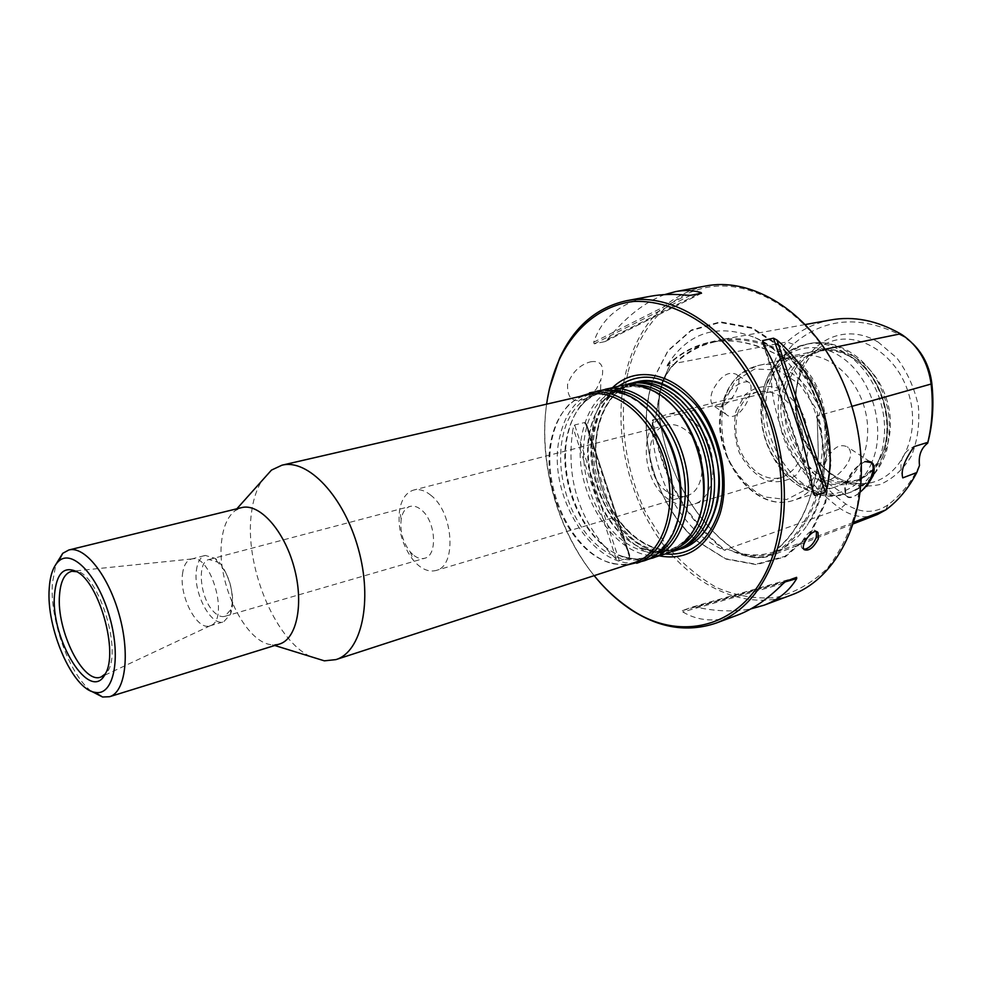 <?xml version="1.0" encoding="UTF-8"?>
<svg xmlns="http://www.w3.org/2000/svg" width="982" height="982" viewBox="0 0 982 982"><rect width="100%" height="100%" fill="white"/><g stroke="black" fill="none" stroke-linecap="round" stroke-linejoin="round"><path stroke-width="0.74" stroke-dasharray="4.91 3.68" d="M196.388 570.505C197.468 561.974 200.438 556.954 205.275 555.419L215.218 558.402C225.958 566.332 234.686 591.274 232.292 607.342L230.672 614.118L223.687 621.79C210.934 626.651 193.147 592.833 196.388 570.505M232.145 603.942C232.894 586.524 228.033 572.58 217.55 562.097L208.97 559.531C196.535 561.704 200.009 598.566 213.708 611.737C217.587 615.714 221.269 617.248 224.731 616.365L230.758 609.748L232.145 603.942M666.95 491.626C644.499 476.589 643.885 429.576 666.508 425.12C672.4 423.696 678.353 425.034 684.405 429.146C707.249 443.508 708.218 491.184 686.148 495.935C679.765 497.678 673.37 496.241 666.95 491.626M690.297 419.474C682.662 414.343 675.137 412.661 667.711 414.416C638.779 420.063 639.466 479.756 668.006 498.966C676.242 504.932 684.466 506.761 692.691 504.478C720.739 498.365 719.462 437.604 690.297 419.474M670.878 551.896C662.163 553.725 653.263 552.854 644.192 549.282C605.98 535.165 578.999 472.084 591.103 427.047C593.607 416.933 597.596 408.254 603.071 401C609.012 393.254 616.18 387.927 624.601 385.005M631.438 383.226C612.694 388.418 600.223 402.792 594.012 426.335C577.023 485.378 630.444 567.424 677.666 549.895M310.202 656.455C273.929 638.951 243.867 563.742 251.564 512.162C253.196 499.752 256.548 489.417 261.58 481.143M634.532 562.526C627.253 564.834 619.691 565.031 611.835 563.091C571.303 554.314 539.216 485.93 551.737 437.653C554.855 424.457 560.354 413.839 568.222 405.824C573.954 400.116 580.534 396.384 587.972 394.617M279.416 644.057L272.444 644.769C245.23 643.897 215.647 581.319 221.809 539.658C223.577 525.775 228.057 516.09 235.226 510.603L241.584 507.633M667.097 553.345C619.973 570.849 566.479 488.287 583.32 428.974C589.47 405.333 601.905 390.91 620.612 385.717M648.181 559.286C639.933 560.98 631.5 560.206 622.883 556.954C584.192 543.365 556.217 478.7 568.247 432.718C570.824 421.99 575.022 412.894 580.853 405.394C586.561 398.164 593.386 393.156 601.34 390.37M644.315 560.771C597.387 578.214 543.77 494.56 560.28 434.695C566.295 410.807 578.631 396.274 597.252 391.082M626.491 565.141L613.578 563.84C572.42 554.904 539.879 485.574 552.596 436.597C555.763 423.205 561.336 412.428 569.327 404.289L579.724 396.519M91.031 691.07C69.059 674.033 49.665 619.47 52.39 583.185L55.9 564.355M182.48 574.225C183.524 565.657 186.457 560.612 191.257 559.089L191.92 558.954C211.081 553.688 229.543 620.28 210.418 625.644L209.767 625.865C197.137 630.689 179.35 596.651 182.48 574.225M633.697 382.771C618.071 387.829 606.962 399.76 600.37 418.577L598.419 425.243C588.783 462.056 604.311 512.052 632.825 535.595C648.169 548.337 663.832 552.841 679.826 549.134M635.955 382.182C603.451 389.645 587.531 437.272 600.137 481.659C612.191 526.192 650.366 558.819 682.06 548.472M678.955 549.454C661.426 552.964 644.622 547.048 628.517 531.704C602.592 506.896 589.372 460.042 598.419 425.169L598.689 424.138C604.581 402.694 615.947 388.958 632.776 382.943M612.658 387.546C567.351 427.649 599.855 544.838 659.339 555.873M781.304 385.644C789.994 355.324 820.4 340.091 847.736 355.018C882.18 371.454 898.653 430.853 877.601 462.669C862 488.471 829.974 491.847 806.787 472.293C783.452 452.997 772.245 414.821 781.304 385.644M737.519 413.815C741.263 401.957 748.137 394.592 758.153 391.708C777.695 389.437 792.044 400.84 801.214 425.893C806.259 452.088 799.827 469.249 781.905 477.375C773.607 479.695 765.346 478.074 757.147 472.514C739.102 457.33 732.547 437.763 737.519 413.815M784.311 385.938C790.387 367.464 801.558 355.987 817.81 351.507C828.121 349.138 838.579 350.684 849.184 356.11C882.757 372.141 898.8 429.969 878.264 461C871.979 471.115 863.816 477.817 853.751 481.106C812.458 496.168 767.703 432.817 784.311 385.938M735.997 411.041L744.822 394.985C753.734 387.522 764.021 384.969 775.67 387.313C787.122 392.837 796.451 402.276 803.669 415.644C808.677 430.312 809.634 444.601 806.578 458.496L797.003 474.453C787.65 481.401 777.241 483.377 765.788 480.407C754.765 474.515 745.878 465.137 739.127 452.26C734.376 438.279 733.333 424.531 735.997 411.041M720.039 406.879L713.018 405.443C710.244 402.276 710.096 397.329 712.588 390.603C720.285 376.118 728.276 370.73 736.561 374.424C744.221 380.66 731.995 404.523 720.039 406.879M787.392 385.165C791.517 372.166 798.599 362.419 808.64 355.914L820.891 350.77C846.779 344.252 878.031 367.513 887.409 401.982C897.118 436.364 882.315 472.403 856.77 480.137L843.612 482.052C805.326 482.702 773.215 426.127 787.392 385.165M764.512 390.922C770.514 372.276 781.647 360.701 797.887 356.221C823.738 349.69 855.101 373.356 864.614 408.303C874.471 443.177 859.766 479.609 834.246 487.33C814.36 492.436 796.353 485.599 780.236 466.818C765.457 447.51 759.43 425.783 762.155 401.613L764.512 390.922M724.458 398.557C729.872 386.54 746.504 378.622 749.769 383.066C751.476 385.202 751.476 389.056 749.757 394.629C746.443 408.107 733.775 422.113 726.017 414.244C723.513 411.839 722.482 408.402 722.912 403.909L724.458 398.557C730.633 381.004 741.398 370.128 756.729 365.942C795.42 353.716 840.076 417.645 824.291 465.443L822.462 470.93L822.425 479.56C827.936 487.71 861.153 458.14 847.282 446.847C838.493 442.907 830.821 449.105 824.291 465.443M878.338 342.215C846.398 322.477 809.205 339.637 798.931 375.222C792.805 398.262 795.764 424.359 806.946 446.994C815.747 461.147 826.586 472.244 839.487 480.308C853.051 486.053 866.59 487.453 880.093 484.494C892.884 478.885 903.33 469.371 911.406 455.967C917.519 440.795 919.827 424.175 918.354 406.106C914.537 388.185 907.393 372.166 896.897 358.062L878.338 342.215M865.252 461.601L864.541 461.822C855.261 466.364 848.767 474.478 845.048 486.139L846.214 495.665C849.307 498.377 853.874 497.309 859.901 492.436M919.508 465.431L918.587 467.334C910.645 483.144 900.396 495.689 887.838 504.981C874.594 513.782 860.563 513.451 845.76 503.962C808.751 476.896 786.594 438.782 779.278 389.621C777.29 370.57 781.942 355.472 793.247 344.314C824.708 317.26 861.459 314.694 903.501 336.605L912.659 343.528M830.6 319.997C814.053 323.238 799.52 330.553 786.999 341.957C774.872 354.011 769.888 370.3 772.048 390.824C779.598 441.458 802.392 480.75 840.432 508.713C852.707 516.863 865.007 518.815 877.331 514.531M864.541 461.822L864.798 461.736C854.88 467.223 848.239 476.54 844.851 489.674C845.257 501.25 852.548 500.194 866.713 486.483M902.777 477.878C898.334 462.62 901.942 452.248 913.579 446.761L914.095 446.601M793.247 344.314L786.999 341.957L674.474 363.487C687.032 351.237 701.762 343.442 718.677 340.103C742.183 335.795 766.291 341.147 790.989 356.159C809.598 368.802 820.903 388.062 824.917 413.95C832.417 471.606 813.305 526.131 780.248 550.607L771.3 555.603C758.165 560.108 744.982 557.592 731.737 548.042L720.42 538.737C687.351 507.412 667.097 467.358 659.634 418.577C658.014 406.56 658.799 395.292 661.991 384.797C664.716 376.143 668.877 369.036 674.474 363.487L674.278 364.371C686.737 352.219 701.357 344.473 718.137 341.159C741.533 336.851 765.53 342.19 790.105 357.153C808.444 369.625 819.589 388.614 823.554 414.146C831.005 471.458 812.053 525.665 779.192 550.03L770.342 554.965C757.404 559.396 744.417 556.917 731.369 547.502L720.101 538.259C687.216 507.105 667.06 467.248 659.634 418.713C658.026 406.855 658.812 395.746 661.954 385.386C664.642 376.843 668.754 369.846 674.278 364.371L667.625 365.648C680.084 353.446 694.716 345.676 711.508 342.362C734.929 338.041 758.951 343.418 783.587 358.479L785.846 358.013L792.192 361.081C808.37 371.871 817.576 387.559 819.81 408.144L819.418 415.312L817.54 415.84L817.122 415.153L818.337 455.439C814.238 499.445 799.103 531.778 772.932 552.436L775.105 551.602L772.588 553.688L768.501 555.677C758.644 559.102 746.885 557.715 733.21 551.516L727.171 549.024L724.937 549.822C685.669 518.533 661.696 475.374 653.005 420.357L652.907 419.658L655.301 419.78L661.598 383.422L669.933 365.206M667.232 366.041L667.208 365.157C699.454 335.181 738.108 332.775 783.157 357.951C774.381 349.162 765.015 342.387 755.084 337.661C717.719 322.918 688.431 332.088 667.208 365.157M783.157 357.951L784.139 358.835M817.122 415.153L818.411 455.673C814.311 499.728 799.176 532.121 773.018 552.866C786.545 548.042 797.912 538.848 807.106 525.272C825.764 495.1 829.176 458.778 817.331 416.319M725.452 550.202L724.274 550.202C685.08 518.852 661.107 475.693 652.355 420.726C650.342 474.183 681.962 532.49 724.274 550.202M652.355 420.726L652.907 419.658M650.661 387.289L652.649 380.513L668.055 350.513L691.34 330.026L720.346 321.851L752.003 327.62L782.568 347.382L808.088 379.212L825.052 419.277L831.14 462.362L825.666 502.784L809.647 535.472L785.477 556.72L756.398 564.65L725.894 559.089L697.232 541.303C657.019 507.154 636.483 438.979 650.661 387.289M628.149 371.761C639.994 325.275 672.289 290.721 713.804 286.4C755.207 282.202 803.264 311.085 832.724 362.235C850.559 393.905 859.987 427.894 861.005 464.228L857.507 504.723C851.013 529.838 840.85 551.16 827.028 568.688C811.549 583.431 794.254 593.079 775.105 597.633C755.514 599.155 736.07 595.816 716.75 587.617C698.042 576.9 681.054 562.514 665.796 544.482L646.438 513.917C624.626 469.482 617.69 416.994 628.149 371.761M803.804 549.183L802.233 548.3C797.531 543.488 812.114 525.652 816.152 531.262L816.447 531.692M629.585 554.904L629.597 557.383L619.298 560.697L616.254 559.163C579.49 522.964 565.104 479.216 573.12 427.919L574.666 424.961L585.162 422.395L586.696 424.58C596.602 470.464 610.902 513.905 629.585 554.904L586.696 424.58M664.667 294.6C644.769 302.075 625.73 317.014 607.527 339.391L604.851 341.638L594.171 343.835L593.693 342.215C601.917 317.824 620.784 302.517 650.329 296.294M737.372 615.162C716.811 622.478 698.619 621.397 682.797 611.933L682.306 610.632L692.715 606.901L696.115 607.134C716.16 611.455 734.389 612.044 750.776 608.914M790.964 595.153C745.866 611.614 693.169 586.868 659.622 539.584C626.086 492.105 612.633 425.488 626.16 371.331C638.73 324.33 665.096 295.926 705.26 286.081M590.698 361.781C600.358 360.296 604.176 365.267 602.126 376.683L596.491 388.872L586.905 398.152C573.574 403.786 567.117 399.208 567.559 384.392C572.125 372.215 579.846 364.678 590.698 361.781M547.269 399.858C537.301 459.993 557.432 532.588 596.946 578.999M546.606 404.167C538.173 461.933 557.175 530.476 594.159 575.648M412.821 554.548L410.231 551.896C402.853 542.224 399.834 531.348 401.184 519.257C402.473 512.15 405.468 507.854 410.169 506.393C413.766 505.509 417.51 506.687 421.401 509.928C435.848 521.172 437.984 555.677 424.555 558.292C420.762 559.286 416.847 558.034 412.821 554.548M431.012 495.394C425.022 490.497 419.265 488.705 413.729 490.03C406.303 492.313 401.577 499.028 399.564 510.174C397.489 528.819 402.141 545.599 413.52 560.513C420.996 569.032 428.496 572.359 436.045 570.481C456.9 566.381 453.598 512.653 431.012 495.394M679.753 546.606C668.141 552.829 655.743 553.382 642.572 548.251C605.084 534.441 578.594 472.465 590.464 428.262C592.919 418.344 596.835 409.825 602.212 402.706C610.865 391.536 621.766 385.619 634.924 384.981M698.779 518.435L692.924 530.648C675.383 559.2 640.878 559.507 615.763 534.392C590.501 509.511 577.649 463.921 586.131 429.343C594.098 394.163 624.478 375.799 654.442 391.879L665.747 399.33M656.712 554.167C645.628 560.035 633.783 560.612 621.189 555.922C583.234 542.616 555.763 479.093 567.559 433.958C570.1 423.438 574.212 414.502 579.932 407.162C588.316 396.642 598.762 391.045 611.283 390.357M675.137 527.432L669.233 539.192C651.459 567.031 617.322 566.381 592.539 540.787C567.608 515.403 554.891 469.703 563.128 435.063C570.812 400.104 600.162 381.544 629.732 396.74L640.841 403.786M71.907 571.266C96.076 563.459 126.285 657.449 104.902 674.45M711.643 507.645L705.457 524.29C688.971 556.205 653.067 559.188 626.491 534.245C599.744 509.597 585.812 462.24 594.711 426.433C603.181 389.019 636.925 370.803 668.46 390.873L682.33 401.945M665.072 554.008C619.74 550.043 581.823 475.84 596.442 423.132C600.493 407.064 607.858 394.752 618.537 386.196M769.643 383.569C776.541 362.186 789.393 348.941 808.174 343.835C837.621 336.556 873.305 363.279 884.095 402.902C895.253 442.44 878.436 483.721 849.442 492.645C802.11 510.075 750.862 437.383 769.643 383.569M766.611 384.318C773.509 362.898 786.349 349.641 805.13 344.535C834.577 337.256 870.273 364.04 881.087 403.737C892.27 443.336 875.465 484.691 846.472 493.615C799.152 511.033 747.879 438.218 766.611 384.318M871.648 462.866C855.297 502.465 807.499 504.012 781.402 469.838C765.211 448.7 758.607 424.887 761.59 398.422L764.168 386.699C774.282 351.838 810.175 336.249 840.837 356.761C871.721 376.695 886.93 428.422 871.832 462.424M723.685 402.767L735.543 380.856L754.655 369.011L777.523 369.981L799.544 384.06L816.03 408.635C822.916 428.803 824.205 448.418 819.921 467.469L806.688 489.196L786.656 499.543L764.033 496.88C749.106 488.778 737.101 476 728.006 458.557C721.598 439.666 720.162 421.069 723.685 402.767M798.943 377.91C803.509 363.708 811.316 353.017 822.376 345.836C851.775 326.319 897.217 350.93 909.307 395.918C922.11 440.709 895.842 485.206 860.588 483.61C818.362 484.236 783.317 422.677 798.943 377.91M822.462 470.93C816.349 486.102 806.848 495.861 793.959 500.182C753.771 514.838 709.004 452.137 722.912 403.909M903.501 336.605L900.531 333.831M887.838 504.981L885.752 509.94M845.76 503.962L840.432 508.713L727.171 549.024M779.278 389.621L655.301 419.78M824.966 349.236L790.989 356.159L790.105 357.153L785.846 358.013M851.934 406.339L819.418 415.312M853.481 522.375L780.248 550.607L779.192 550.03L775.105 551.602M667.956 365.586L667.232 365.414M792.192 361.081C803.963 374.351 813.17 390.038 819.81 408.144M772.588 553.688C759.687 556.954 746.553 556.229 733.21 551.516M725.256 549.711L724.618 550.178M653.337 420.271L652.539 420.419M656.234 413.287L660.149 389.67L668.226 368.52M650.636 387.608L652.625 380.869L667.969 350.991L691.156 330.615L720.027 322.477L751.549 328.233L781.967 347.923L807.364 379.617L824.254 419.498L830.318 462.387L824.88 502.637L808.935 535.178L784.888 556.352L755.944 564.245L725.575 558.709L697.036 541.008C656.983 506.994 636.52 439.089 650.636 387.608M762.867 343.099L813.268 493.001M764.401 345.848L812.765 489.674M616.254 559.163L573.12 427.919M619.298 560.697L574.666 424.961M629.597 557.383L585.162 422.395M593.693 342.215L686.872 295.201M594.171 343.835L690.628 295.3M604.851 341.638L701.504 293.237M607.527 339.391L698.386 293.827M783.219 583.517L682.797 611.933M786.189 581.135L682.306 610.632M796.598 577.342L692.592 606.937M784.937 581.945L696.115 607.134M217.55 562.097L215.218 558.402M230.758 609.748L230.672 614.118M272.444 644.769L274.764 645.493M235.226 510.603L236.846 508.799M692.261 532.428L692.924 530.648C679.765 549.797 662.973 555.665 642.572 548.251L644.192 549.282M652.944 390.689L654.442 391.879C633.292 382.231 615.886 385.852 602.212 402.706L603.071 401M668.509 541.045L669.233 539.192C656.553 557.089 640.534 562.674 621.189 555.922L622.883 556.954M628.161 395.537L629.732 396.74C609.638 387.927 593.042 391.401 579.932 407.162L580.853 405.394M611.835 563.091L613.578 563.84M568.222 405.824L569.327 404.289M209.767 625.865L223.687 621.79M191.257 559.089L205.275 555.419M191.92 558.954L75 570.959M210.418 625.644L104.006 675.579M632.825 535.595C642.547 543.341 652.465 547.981 662.617 549.527C670.019 550.116 676.217 549.368 681.201 547.293C690.997 543.562 699.074 535.89 705.457 524.29L705.334 524.719M668.128 390.554L668.46 390.873C656.062 383.704 644.388 381.458 633.427 384.146C628.259 384.846 621.876 388.541 614.29 395.23C608.435 401.429 603.795 409.212 600.37 418.577M598.689 424.138L598.419 425.157C592.932 449.744 595.743 474.797 606.839 500.317C612.584 512.665 619.802 523.124 628.517 531.704M758.153 391.708L667.711 414.416M781.905 477.375L692.691 504.478M762.155 401.613L761.59 398.422L764.168 386.454C772.196 360.799 790.105 347.358 805.13 344.535L808.174 343.835C835.437 337.661 865.363 355.865 879.921 385.73C887.458 403.897 892.638 418.381 886.82 450.026C880.486 470.292 867.167 485.759 849.442 492.645L846.472 493.615C834.663 496.192 825.481 496.536 818.927 494.658L803.865 488.889C795.383 484.212 787.895 477.853 781.402 469.838L780.236 466.818M849.184 356.11L847.736 355.018M878.264 461L877.601 462.669M853.751 481.106L856.77 480.137M817.81 351.507L820.891 350.77M749.769 383.054L736.561 374.424M726.017 414.244L713.018 405.443M843.612 482.052L860.588 483.61C820.338 485.268 783.292 421.978 799.667 376.843C803.043 366.544 808.125 358.135 814.913 351.605L808.64 355.914M797.887 356.221L756.729 365.942L739.839 374.523C731.921 381.384 726.299 390.468 722.973 401.798C706.672 445.018 749.855 515.808 793.959 500.182L834.246 487.33M869.807 461.565L847.282 446.835M846.214 495.665L822.425 479.56M905.367 337.759L902.544 335.071M844.729 487.772L844.851 489.674M918.587 467.334L918.023 469.273M913.579 446.761L926.738 442.686M805.019 324.588L718.677 340.103M852.977 523.971L771.3 555.603M718.137 341.159L711.508 342.362M770.342 554.965L768.501 555.677M668.852 367.513L661.586 383.422M755.084 337.661C814.459 361.376 845.797 474.392 807.106 525.272M774.749 551.54C760.547 556.499 745.731 556.045 730.277 550.178M652.649 380.513L650.636 387.669C644.548 412.354 644.879 438.058 651.631 464.768C660.149 495.885 675.272 521.295 697.036 541.008L697.232 541.303M762.511 342.423L813.415 493.811M629.72 555.198L586.61 424.249M605.354 341.441L701.713 293.176M796.66 577.33L692.715 606.901M816.987 531.851L816.152 531.262M804.086 549.625L802.233 548.3M586.905 398.152L600.53 391.536L600.91 380.562M224.731 616.365L424.555 558.292M208.97 559.531L410.169 506.393M666.508 425.12L413.729 490.03M686.148 495.935L436.045 570.481M410.231 551.896L413.52 560.513M401.184 519.257L399.564 510.174"/><path stroke-width="1.47" d="M624.601 385.005L628.505 383.901C657.842 376.572 694.814 407.383 706.991 452.015C719.548 496.561 703.726 542.003 674.794 550.841L670.878 551.896M674.794 550.841L677.666 549.895C689.229 546.041 698.447 537.645 705.334 524.719L710.575 511.597C723.795 471.016 702.29 410.132 668.128 390.554C655.571 383.029 643.345 380.574 631.438 383.226L628.505 383.901M261.58 481.143L271.474 470.096L281.957 465.198C307.894 458.471 343.945 496.315 358.307 548.717C372.988 601.033 361.572 652.036 335.881 659.622L324.367 660.837L310.202 656.455M281.957 465.198L587.972 394.617C616.659 387.411 653.153 418.614 665.428 463.553C678.046 508.394 662.838 553.922 634.532 562.526L335.881 659.622M55.9 564.355L62.738 553.308L68.863 549.981L241.584 507.633C259.187 502.858 283.835 529.85 293.9 566.577C304.199 603.255 296.957 639.086 279.416 644.057L109.554 696.717L102.582 697.011L91.031 691.07M601.34 390.37L620.612 385.717C631.021 383.373 641.798 385.03 652.944 390.689C695.784 410.292 718.873 493.565 692.261 532.428C685.608 543.021 677.224 549.994 667.097 553.345L648.181 559.286M605.329 389.228C634.556 381.912 671.578 413.213 683.914 458.422C696.619 503.521 681.005 549.417 652.195 558.206M579.724 396.519L597.252 391.082C607.171 388.847 617.469 390.333 628.161 395.537C672.216 414.625 696.447 501.986 668.509 541.045C662.028 551 653.963 557.58 644.315 560.771L626.491 565.141M589.458 392.874C618.586 385.582 655.632 417.215 668.091 462.804C680.894 508.308 665.44 554.499 636.704 563.251M68.863 549.981C84.648 545.599 108.413 575.378 119.288 615.002C130.373 654.564 125.34 692.335 109.554 696.717M54.526 594.515C56.539 573.243 64.014 565.644 76.94 571.745C99.464 583.026 118.773 652.625 105.27 673.898C90.54 704.475 50.229 639.466 54.526 594.515M49.235 588.414C50.07 575.44 53.2 566.381 58.613 561.262C72.177 548.152 98.458 575.955 109.837 617.629C121.547 659.204 113.335 696.569 94.947 692.322C72.533 689.401 45.982 628.099 49.235 588.414M679.826 549.134L682.024 548.484C697.539 543.12 708.525 530.366 714.982 510.223C735.076 452.027 681.189 367.563 635.919 382.194L633.697 382.771M682.06 548.472L682.097 548.459C697.613 543.095 708.599 530.354 715.043 510.21C735.15 452.002 681.263 367.55 635.992 382.182L635.919 382.194M632.776 382.943C662.568 372.792 701.921 403.614 714.528 449.928C727.576 496.119 709.716 542.813 678.955 549.454M659.339 555.873C687.805 561.053 708.034 547.048 720.039 513.844C730.853 478.615 719.524 428.974 693.93 400.055C668.411 370.95 633.721 366.814 612.658 387.546M859.901 492.436C865.326 487.649 869.291 481.88 871.807 475.153C873.759 469.322 873.636 465.149 871.427 462.632L865.252 461.601M912.659 343.528C923.326 353.974 929.708 367.133 931.783 383.017C934.103 404.007 932.765 423.942 927.769 442.821M852.977 523.971L877.331 514.531L885.752 509.94C898.321 500.673 908.657 488.214 916.783 472.538L919.508 465.431C918.366 455.636 921.091 448.209 927.671 443.177L927.855 442.342C932.286 423.819 933.379 404.375 931.12 384.023C928.039 362.493 918.514 346.18 902.544 335.071L900.531 333.831C876.889 320.414 853.579 315.799 830.6 319.997L805.019 324.588M866.713 486.483L873.293 475.472C875.797 464.56 872.961 459.981 864.798 461.749M916.783 472.538L902.777 477.878C900.617 470.795 904.397 460.374 914.095 446.601L927.855 442.342M816.447 531.692L816.312 537.363C814.029 543.009 810.653 546.851 806.161 548.889L803.804 549.183M776.872 339.956L773.472 338.189L762.646 340.607L762.867 343.099C786.066 383.594 806.21 443.336 813.268 493.001L814.704 495.431L825.273 492.056L826.954 488.643C838.407 433.504 818.853 375.91 776.872 339.956L826.954 488.643M596.946 578.999C606.716 590.563 617.347 600.309 628.811 608.214C657.854 627.928 686.946 632.887 716.087 623.104C743.484 612.621 763.444 589.396 775.989 553.443C793.296 500.894 783.341 427.489 750.776 374.032C718.198 320.488 667.846 292.808 626.676 300.688L650.329 296.294C661.463 294.232 673.64 293.863 686.872 295.201L690.628 295.3L701.504 293.237L700.952 292.538C692.899 290.267 684.491 289.935 675.726 291.58L664.667 294.6M750.776 608.914L764.057 605.194C778.37 599.855 789.246 590.992 796.697 578.607L796.598 577.342L786.189 581.135L783.219 583.517C768.071 598.836 752.789 609.38 737.372 615.162L716.087 623.104M675.726 291.58L705.26 286.081C748.345 277.243 801.472 306.47 832.699 361.634C850.731 393.647 860.269 428.017 861.3 464.744C862.945 528.12 832.454 580.534 790.964 595.153L764.057 605.194M818.325 538.787L818.018 532.575C813.612 526.733 799.864 545.145 804.086 549.625C808.787 551.405 813.538 547.796 818.325 538.787M626.676 300.688C596.651 307.317 574.274 326.552 559.531 358.405L549.49 388.418L547.269 399.858M594.159 575.648C604.446 588.292 615.714 598.836 627.977 607.293C681.299 645.947 750.42 626.811 773.656 552.94C786.116 512.076 783.943 460.497 767.151 413.52C753.317 378.966 732.977 349.42 709.016 328.516C684.503 309.563 658.37 300.431 633.795 301.437C601.549 305.132 574.986 326.908 559.286 359.621C553.136 373.185 548.901 388.037 546.606 404.167M634.924 384.981C662.285 383.827 693.182 413.262 704.045 452.837C715.117 492.35 703.787 533.508 679.753 546.606M665.747 399.33C697.036 423.217 713.288 481.831 698.779 518.435M611.283 390.357C638.644 388.995 669.871 418.958 680.931 459.245C692.2 499.482 680.857 541.242 656.712 554.167M640.841 403.786C673.603 427.735 690.886 490.043 675.137 527.432M104.902 674.45L101.207 676.893C83.617 685.301 56.256 630.579 59.521 595.018C60.589 580.976 64.726 573.058 71.907 571.266L75 570.959M682.33 401.945C707.629 426.433 720.714 473.631 711.643 507.645M618.537 386.196C643.284 369.686 668.988 375.824 695.649 404.633C718.934 432.976 728.754 479.167 718.677 512.211C708.206 542.064 690.346 555.996 665.072 554.008M931.783 383.017L931.12 384.023L851.934 406.339M900.531 333.831L824.966 349.236M885.752 509.94L853.481 522.375M762.646 340.607L764.401 345.848M812.765 489.674L814.704 495.431M773.472 338.189L825.273 492.056M698.386 293.827L700.952 292.538M796.697 578.607L784.937 581.945M274.764 645.493L324.367 660.837M236.846 508.799L271.474 470.096M94.947 692.322L102.582 697.011M58.613 561.262L62.738 553.308M104.006 675.579L101.207 676.893L105.27 673.898M76.94 571.745L71.907 571.266M871.427 462.632L869.807 461.565M818.018 532.575L816.987 531.851M627.977 607.293L628.811 608.214M559.286 359.621L559.531 358.405"/></g></svg>
